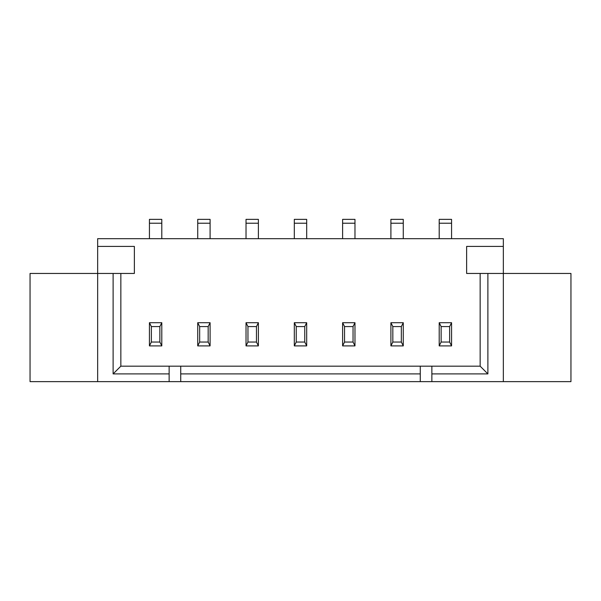 <?xml version="1.0" encoding="UTF-8"?>
<svg xmlns="http://www.w3.org/2000/svg" width="601" height="601" viewBox="0 0 601 601"><rect width="100%" height="100%" fill="white"/><g stroke="black" fill="none" stroke-linecap="round" stroke-linejoin="round"><path stroke-width="0.9" d="M169.136 373.905L113.116 373.905L113.116 273.455L30.05 273.455L30.05 381.635L169.136 381.635L169.136 366.182L180.728 366.182L180.728 373.905L420.272 373.905L420.272 366.182L431.864 366.182L431.864 373.905L487.884 373.905L487.884 273.455L503.337 273.455L503.337 238.68L97.662 238.68L97.662 381.635M503.337 381.635L503.337 273.455L570.95 273.455L570.95 381.635L169.136 381.635M431.864 381.635L431.864 373.905M420.272 381.635L420.272 373.905M180.728 381.635L180.728 373.905M113.116 273.455L134.369 273.455L134.369 246.41L97.662 246.41M149.431 223.226L161.797 223.226L161.797 219.365L149.431 219.365L149.431 238.68M161.797 223.226L161.797 238.68M197.729 238.68L197.729 223.226L210.095 223.226L210.095 238.68M210.095 223.226L210.095 219.365L197.729 219.365L197.729 223.226M246.027 238.68L246.027 223.226L258.385 223.226L258.385 238.68M258.385 223.226L258.385 219.365L246.027 219.365L246.027 223.226M294.317 223.226L306.683 223.226L306.683 219.365L294.317 219.365L294.317 238.68M306.683 223.226L306.683 238.68M342.615 238.68L342.615 223.226L354.973 223.226L354.973 238.68M354.973 223.226L354.973 219.365L342.615 219.365L342.615 223.226M390.905 223.226L403.271 223.226L403.271 219.365L390.905 219.365L390.905 238.68M403.271 223.226L403.271 238.68M439.203 223.226L451.569 223.226L451.569 219.365L439.203 219.365L439.203 238.68M451.569 223.226L451.569 238.68M503.337 246.41L466.631 246.41L466.631 273.455L487.884 273.455M487.884 373.905L480.154 366.182L480.154 273.455M431.864 366.182L480.154 366.182M113.116 373.905L120.846 366.182L169.136 366.182M180.728 366.182L420.272 366.182M120.846 273.455L120.846 366.182M246.027 322.714L246.027 345.898L258.385 345.898L258.385 322.714L246.027 322.714L247.958 326.576L247.958 342.037L246.027 345.898M197.729 322.714L197.729 345.898L210.095 345.898L210.095 322.714L197.729 322.714L199.66 326.576L199.66 342.037L197.729 345.898M149.431 322.714L149.431 345.898L161.797 345.898L161.797 322.714L149.431 322.714L151.369 326.576L151.369 342.037L149.431 345.898M294.317 322.714L294.317 345.898L306.683 345.898L306.683 322.714L294.317 322.714L296.248 326.576L296.248 342.037L294.317 345.898M439.203 345.898L451.569 345.898L451.569 322.714L439.203 322.714L439.203 345.898L441.134 342.037L449.631 342.037L451.569 345.898M390.905 345.898L403.271 345.898L403.271 322.714L390.905 322.714L390.905 345.898L392.836 342.037L401.34 342.037L403.271 345.898M342.615 345.898L354.973 345.898L354.973 322.714L342.615 322.714L342.615 345.898L344.546 342.037L353.042 342.037L354.973 345.898M247.958 326.576L256.454 326.576L258.385 322.714M256.454 326.576L256.454 342.037L258.385 345.898M247.958 342.037L256.454 342.037M199.66 326.576L208.164 326.576L210.095 322.714M208.164 326.576L208.164 342.037L210.095 345.898M199.66 342.037L208.164 342.037M151.369 326.576L159.866 326.576L161.797 322.714M159.866 326.576L159.866 342.037L161.797 345.898M151.369 342.037L159.866 342.037M296.248 326.576L304.752 326.576L306.683 322.714M304.752 326.576L304.752 342.037L306.683 345.898M296.248 342.037L304.752 342.037M441.134 342.037L441.134 326.576L439.203 322.714M441.134 326.576L449.631 326.576L451.569 322.714M449.631 326.576L449.631 342.037M392.836 342.037L392.836 326.576L390.905 322.714M392.836 326.576L401.34 326.576L403.271 322.714M401.34 326.576L401.34 342.037M344.546 342.037L344.546 326.576L342.615 322.714M344.546 326.576L353.042 326.576L354.973 322.714M353.042 326.576L353.042 342.037"/></g></svg>
